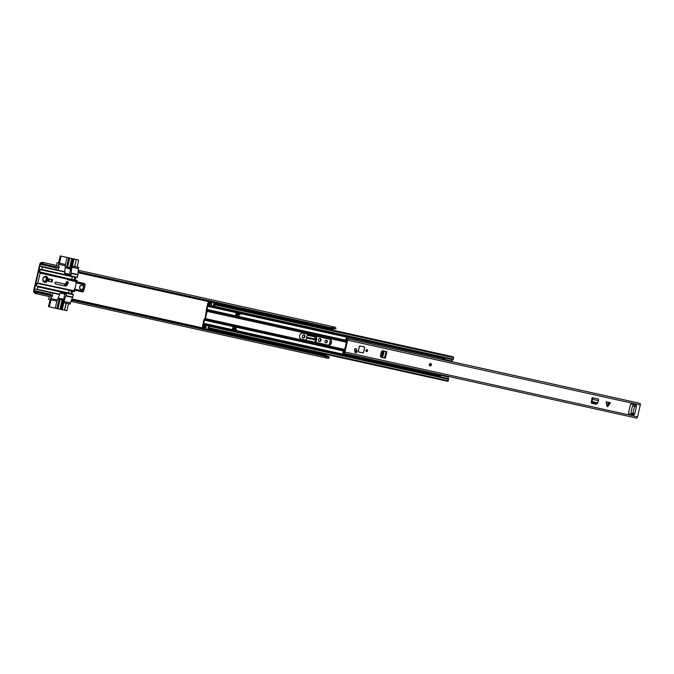 <?xml version="1.0" encoding="UTF-8"?>
<svg xmlns="http://www.w3.org/2000/svg" width="674" height="674" viewBox="0 0 674 674"><rect width="100%" height="100%" fill="white"/><g stroke="black" fill="none" stroke-linecap="round" stroke-linejoin="round"><path stroke-width="1.01" d="M43.254 263.972L42.698 264.36L58.655 267.898L59.219 267.511L43.254 263.972A2.62 1.23 -77.5 0 0 42.496 262.321A2.62 1.23 -77.5 0 0 41.67 262.675L40.912 262.717A1.727 0.809 -77.5 0 0 39.808 264.191L33.7 290.46A1.727 0.809 -77.5 0 0 34.02 292.322L34.669 292.752A2.62 1.23 -77.5 0 0 35.301 293.502A2.62 1.23 -77.5 0 0 36.64 292.423L52.597 295.953L52.277 295.33L36.312 291.791A1.508 0.708 -77.5 0 1 35.545 292.415A1.508 0.708 -77.5 0 1 35.174 291.985L36.051 292.179M303.721 334.843A1.415 1.255 -74.7 0 1 304.328 336.385L304.227 336.806A1.415 1.255 -74.7 0 1 302.896 337.944M319.897 338.424A1.415 1.255 -74.7 0 1 320.504 339.966L320.403 340.387A1.415 1.255 -74.7 0 1 319.063 341.524M325.559 342.712A1.39 1.23 105.3 0 0 326.275 340.092M315.398 342.325L316.308 338.415L316.805 338.55A1.517 1.34 105.3 0 0 315.836 336.781L308.515 335.155A1.517 1.34 105.3 0 0 306.855 336.343L305.954 340.227M315.567 336.722A1.517 1.34 -74.7 0 1 316.308 338.415M303.923 334.868A1.415 1.255 -74.7 0 1 304.833 336.52L304.732 336.941A1.415 1.255 -74.7 0 1 302.281 336.402L302.382 335.981A1.415 1.255 -74.7 0 1 303.923 334.868M320.099 338.449A1.415 1.255 -74.7 0 1 321.001 340.1L320.908 340.522A1.415 1.255 -74.7 0 1 318.457 339.982L318.558 339.561A1.415 1.255 -74.7 0 1 320.099 338.449M326.486 340.117A1.39 1.23 105.3 0 0 325.854 342.822A1.39 1.23 105.3 0 0 326.486 340.117M315.904 342.434L316.805 338.55M58.411 267.839L58.242 270.24L55.875 269.592L56.498 267.418M42.698 264.36A1.508 0.708 -77.5 0 0 42.26 263.408A1.508 0.708 -77.5 0 0 41.78 263.61A1.727 0.809 102.5 0 1 41.282 263.846L40.314 264.334L34.206 290.595L34.846 291.513A1.727 0.809 102.5 0 1 35.174 291.985M50.626 294.968L50.162 294.134L50.533 292.524M332.897 329.409L332.729 330.125M330.479 339.772L329.283 344.919M327.042 354.566L326.848 355.383M76.836 281.808L77.181 280.342L75.21 280.03M72.607 291.134L74.536 291.682L74.881 290.233M333.234 328.727L335.896 328.802L78.909 271.875L78.344 272.254A1.508 0.708 -77.5 0 0 78.142 271.47M78.344 272.254L331.119 328.213A1.23 0.573 102.5 0 1 330.311 329.148L330.117 329.097A1.23 0.573 102.5 0 1 330.108 329.089A1.23 0.573 102.5 0 1 329.797 327.96M332.442 329.62L332.442 329.62A1.23 0.573 -77.5 0 0 332.484 329.628A1.23 0.573 -77.5 0 0 333.251 328.685L331.119 328.213M332.156 326.991L332.257 326.957A2.62 1.23 102.5 0 1 333.007 326.679A2.62 1.23 102.5 0 1 333.613 327.345L333.613 327.345A0.986 0.463 -77.5 0 0 333.52 327.379M78.909 271.875A2.62 1.23 -77.5 0 0 78.226 270.249L330.875 326.216A2.62 1.23 -77.5 0 1 331.482 326.873L333.579 327.396M335.896 328.802A2.62 1.23 -77.5 0 0 335.138 327.151L333.007 326.679M42.496 262.321L58.461 265.859A2.62 1.23 102.5 0 1 59.219 267.511M326.873 356.015L327.303 356.26M36.64 292.423L36.312 291.791M71.436 300.275A1.508 0.708 -77.5 0 0 71.958 299.694L326.848 356.201A1.23 0.573 -77.5 0 0 326.561 354.971A1.23 0.573 -77.5 0 0 326.545 354.971L326.519 354.962A0.682 0.598 -74.7 0 1 326.545 354.971M71.958 299.694L72.287 300.318L329.274 357.254L328.946 356.622L326.856 356.158M52.597 295.953A2.62 1.23 102.5 0 1 51.266 297.032L35.301 293.502M72.287 300.318A2.62 1.23 -77.5 0 1 70.981 301.404L323.68 357.389A2.62 1.23 -77.5 0 0 324.447 357.094L326.578 357.565A2.62 1.23 102.5 0 1 325.812 357.86A2.62 1.23 102.5 0 1 325.213 357.22L325.407 357.262M325.812 357.86L327.935 358.332A2.62 1.23 -77.5 0 0 329.274 357.254M323.41 355.4A1.23 0.573 102.5 0 1 324.177 354.431A1.23 0.573 102.5 0 1 324.219 354.44L324.413 354.499A1.23 0.573 102.5 0 1 324.716 355.729M306.476 337.969L315.525 339.966L314.952 342.224M315.525 339.966L315.601 339.182L306.653 337.202M307.656 335.281L314.252 336.739L315.601 339.182M323.722 355.468L324.068 355.097L324.413 355.619M330.176 328.356L330.791 328.187M47.247 279.752A2.469 2.182 105.3 0 0 42.993 278.809A2.469 2.182 105.3 0 0 47.247 279.752M44.695 282.355A3.084 2.721 105.3 0 0 46.093 276.357A3.084 2.721 105.3 0 0 44.695 282.355M67.476 281.732A0.952 0.843 -74.7 0 0 66.204 282.389L65.488 284.158L55.959 282.044A0.952 0.843 105.3 0 0 55.529 283.906L55.462 283.889M82.422 284.992A2.469 2.182 -74.7 0 1 81.209 289.778A2.469 2.182 -74.7 0 1 82.422 284.992M81.091 289.736A2.469 2.182 105.3 0 0 82.388 284.984M84.536 283.518L75.926 281.614L84.536 283.535L85.109 284.816L83.652 291.075L82.582 291.935L74.106 290.064M75.471 278.396L75.033 279.238L75.817 280.788L67.804 279.011L75.833 280.797M73.356 290.924L37.702 283.021L73.542 290.654L72.632 291.084L73.39 291.294A14.567 12.873 105.3 0 0 75.926 281.606M72.632 291.084L72.118 292.811M72.11 293.241L72.067 294.075L73.39 294.749L37.736 286.854L36.977 289.517L34.601 288.868L39.909 266.053L42.277 266.702L41.788 269.44L77.443 277.334L40.33 269.364L39.598 271.875L74.165 279.988L74.814 277.065M64.173 302.752L64.207 302.769A0.927 0.817 -74.7 0 0 64.241 302.778L70.096 304.067L73.39 294.749M48.941 281.361L52.033 282.086L48.941 281.361L49.488 279.002M51.199 281.858L51.746 279.499M71.554 269.052L71.065 274.663A0.615 0.548 -74.7 0 1 70.399 275.144L65.075 273.964A0.615 0.548 -74.7 0 1 64.687 273.248L65.302 265.758L58.646 264.284L58.537 265.885M64.889 271.706L42.277 266.702M55.875 269.592L39.909 266.053M51.291 297.04L50.407 299.711L56.262 301.008A0.927 0.817 -74.7 0 0 57.265 300.284L59.59 294.53L36.969 289.517L52.934 293.055L52.016 295.271M57.341 299.981L50.685 298.506M52.934 293.055L59.582 294.53M63.642 299.323L64.873 294.049A0.615 0.548 105.3 0 0 64.721 293.46M59.59 294.53L60.07 293.064A0.615 0.548 -74.7 0 1 60.744 292.583L66.06 293.763A0.615 0.548 -74.7 0 1 66.456 294.479L64.409 299.728M65.968 295.945L72.615 297.419L65.968 295.945M69.119 290.46L68.554 293.266L70.947 293.797L71.663 290.738L36.927 283.333L36.345 285.835L68.537 292.971M52.033 282.086L52.597 279.685L49.135 278.918L48.579 281.328M55.293 283.813L64.215 285.784A2.249 1.988 105.3 0 0 66.667 284.024L66.802 283.468M67.653 283.611L67.501 284.251A2.249 1.988 -74.7 0 1 65.049 286.012L55.529 283.906M76.28 280.923L76.145 281.648L74.763 281.37L67.686 279.752L67.804 279.255L40.137 273.122L75.732 280.696M72.413 276.534L71.781 279.002M65.302 265.758L65.37 265.455A0.927 0.817 -74.7 0 0 64.814 264.385L64.291 264.242A0.927 0.817 -74.7 0 1 64.325 264.25M64.83 273.829L68.807 274.714A0.615 0.548 105.3 0 0 69.481 274.234L70.677 269.086M37.702 283.021L72.767 290.966M37.887 282.76L40.137 273.122M75.336 280.426L40.086 272.793M39.69 272.532L39.598 271.875M77.232 277.604L41.788 269.44M37.736 286.854L73.314 294.412M72.067 294.075L37.668 286.517M74.62 266.533L76.263 259.498L74.763 266.567L72.388 266.036M74.772 266.567L77.165 267.098L78.631 260.029L60.264 255.909L58.545 262.919L64.249 264.233A0.927 0.817 -74.7 0 1 64.291 264.242M64.249 264.233L64.78 264.377A0.927 0.817 -74.7 0 1 64.814 264.385M64.78 264.377L58.933 263.079L58.646 264.284M58.933 263.079L57.147 262.59L56.49 265.421M50.407 299.711L48.621 299.222L49.236 296.585M70.374 302.87L64.14 301.489M72.093 291.876L71.882 292.76M73.542 290.654L73.39 291.294M75.235 278.354L75.033 279.238M75.876 277.3L75.656 278.008M77.443 277.334L77.931 274.596L71.275 273.122M77.931 274.596L78.336 268.64L72.101 267.258M78.336 268.64L78.614 267.443L72.767 266.146M77.013 267.005L78.614 267.443M57.147 262.59L58.63 262.919M62.084 299.947L59.927 309.214L57.913 308.717M60.121 292.929L64.881 293.974M50.929 299.829L49.303 306.822L48.469 306.594L50.087 299.627M66.456 294.479L60.104 292.963M62.471 299.003A0.615 0.548 105.3 0 0 62.446 299.003L64.055 299.441A0.615 0.548 -74.7 0 1 64.081 299.441L59.801 298.498A0.615 0.548 105.3 0 0 59.127 298.978L56.894 308.582L57.897 308.802L60.045 299.5M56.894 308.582L49.303 306.822M68.47 303.713L66.844 310.714L62.227 309.686M63.162 300.191L61.005 309.492L62.21 309.762L64.451 300.157A0.615 0.548 -74.7 0 0 64.081 299.441L58.166 298.051A0.615 0.548 105.3 0 0 58.133 298.043M61.005 309.492L60.062 309.248L62.219 299.981M70.787 293.763L71.495 290.705M64.468 310.183L66.094 303.182M69.262 290.208L68.554 293.257M66.237 303.216L64.603 310.217M56.97 300.798L55.26 308.144M61.368 309.577L63.533 300.267L59.902 299.467L57.728 308.776M60.264 255.909L68.689 257.906L66.448 267.511A0.615 0.548 105.3 0 0 66.844 268.235L71.099 269.179A0.615 0.548 105.3 0 0 71.773 268.69L74.005 259.086L73.163 258.9L70.997 268.21L67.358 267.401L69.683 258.125L67.518 267.435L69.675 258.125L68.689 257.83L71.722 258.53L69.616 267.856L71.722 258.53M69.557 267.839L67.543 267.342M64.696 273.189L71.065 274.663M72.447 276.542L71.764 279.449M73.997 279.954L74.679 277.031M69.523 258.091L68.689 257.906M71.857 258.572L72.792 258.808L70.627 268.117L69.692 267.873M74.005 259.086L76.263 259.498M76.398 259.541L78.631 260.029M61.098 256.137L59.464 263.172M67.055 257.46L65.336 264.865M81.124 289.424A2.157 1.904 -74.7 0 1 82.102 285.228A2.157 1.904 -74.7 0 1 81.124 289.424M44.61 276.938A2.157 1.904 -74.7 0 1 46.228 279.491A2.157 1.904 -74.7 0 1 43.49 281.041M382.411 357.49L382.074 356.479L381.24 356.268L381.577 357.279L382.68 357.565L381.577 357.279M381.24 356.268L382.31 351.676L383.068 350.893L385.292 351.297L383.582 350.96M382.074 356.479L383.135 351.887L382.31 351.676M382.621 357.582L384.18 351.137L383.135 351.887M384.18 351.112L383.464 350.943M383.085 357.709L380.995 357.119L380.414 356.041L381.476 351.483L382.47 350.758L385.292 351.297M385.612 351.322L384.871 351.179M606.988 406.464L607.662 406.607L610.526 402.791L606.095 401.814L606.988 406.464L608.201 402.294L610.526 402.791M355.998 348.685A1.137 1.011 105.3 0 0 354.6 350.261A2.957 2.612 -74.7 0 1 354.853 351.752A1.137 1.011 105.3 0 0 356.875 351.794A5.232 4.625 105.3 0 0 356.656 349.739M364.668 347.632A0.615 0.548 105.3 0 0 364.28 346.916L360.026 345.973A0.615 0.548 105.3 0 0 359.352 346.453L358.231 351.255A0.615 0.548 105.3 0 0 358.627 351.98L362.882 352.915A0.615 0.548 105.3 0 0 363.556 352.435L364.668 347.632L364.263 346.975L360 345.964M365.898 350.429A1.019 0.901 105.3 0 0 367.65 350.817A1.019 0.901 105.3 0 0 365.898 350.429A0.851 0.75 -74.7 0 1 367.364 350.75A0.851 0.75 -74.7 0 1 365.898 350.421M429.287 364.474A1.23 1.087 105.3 0 0 431.419 364.946A1.23 1.087 105.3 0 0 429.287 364.474M342.754 352.906L343.007 351.659A2.62 1.23 -77.5 0 1 343.529 351.558A2.62 1.23 -77.5 0 1 344.085 352.098L346.984 339.662A2.62 1.23 -77.5 0 1 346.31 339.864A2.62 1.23 -77.5 0 1 345.838 339.485L346.158 338.264A1.508 0.708 -77.5 0 0 346.554 338.786A1.508 0.708 -77.5 0 0 346.933 338.668A1.483 0.691 102.5 0 1 347.312 338.55L639.955 403.381A1.483 0.691 102.5 0 1 640.3 405.007L637.553 416.827A1.483 0.691 102.5 0 1 636.559 418.091L343.925 353.26A1.483 0.691 102.5 0 1 343.614 352.949A1.508 0.708 -77.5 0 0 343.293 352.637A1.508 0.708 -77.5 0 0 342.754 352.906L343.715 353.117M347.312 338.55A1.483 0.691 102.5 0 1 347.666 340.176L344.911 351.997A1.483 0.691 102.5 0 1 343.925 353.26M633.787 405.967L636.121 406.599L636.172 405.251L631.108 404.13A0.615 0.548 -74.7 0 0 630.434 404.611L628.48 413.019A0.615 0.548 -74.7 0 0 628.867 413.743L634.259 414.62L634.445 413.811L631.15 412.96L631.007 412.277L632.406 406.279L632.819 405.748L633.787 405.967L632.819 405.748M632.827 405.748L636.391 406.658L634.714 413.87M596.145 403.642L595.732 404.173L591.696 403.279L591.106 402.201L592.294 397.677A1.415 0.666 102.5 0 1 592.547 399.337L592.32 400.162L591.848 399.935L591.814 398.671M597.796 402.614L597.257 402.572L597.796 402.614L598.402 400.634A1.415 0.666 102.5 0 0 598.15 398.974L592.067 397.584M596.743 403.456L596.102 404.147M595.816 404.164L591.519 403.212M355.324 352.763A1.137 1.011 105.3 0 0 356.377 351.659A5.232 4.625 105.3 0 0 356.344 350.463M635.624 406.464L635.759 405.167M628.724 413.684L633.425 414.721L633.939 413.693M346.158 338.264L638.8 403.094A1.508 0.708 -77.5 0 0 638.809 403.128M597.029 403.701L597.737 403.027L597.029 403.701L592.85 402.782L591.536 401.308L591.848 399.935M592.05 401.342L592.32 400.162M597.737 403.027L591.536 401.308M592.084 401.771L591.519 402.058L591.519 401.451M591.519 402.058L592.286 403.077L596.465 403.987L597.181 403.313M606.095 401.814L608.201 402.294M385.25 358.197L381.964 357.389M383.75 357.902L382.082 357.422M430.004 365.325A0.691 0.615 105.3 0 0 430.366 364.002M356.622 349.924A1.078 0.952 105.3 0 0 354.76 349.511A1.078 0.952 105.3 0 0 356.622 349.924M355.973 352.502L354.92 352.266L355.998 352.468M362.898 352.856L363.497 352.426L364.617 347.624L363.556 352.435A0.615 0.548 -74.7 0 1 362.856 352.915L358.635 351.912L358.29 351.272L359.402 346.461L360.009 346.032M366.285 351.196A0.691 0.615 105.3 0 0 366.639 349.882M299.644 335.669A3.117 2.755 105.3 0 0 301.623 339.292L328.171 345.172A3.117 2.755 105.3 0 0 329.586 339.106L303.039 333.226A3.117 2.755 105.3 0 0 299.644 335.669M442.489 359.604A1.575 1.39 -74.7 0 1 443.34 358.543L207.516 306.299L208.156 305.642A1.297 0.607 -77.5 0 0 208.384 305.482A1.542 0.725 102.5 0 1 208.881 305.263A1.542 0.725 102.5 0 1 209.201 305.566A1.171 0.548 -77.5 0 0 209.437 305.794L210.061 303.089A1.171 0.548 -77.5 0 0 210.052 303.089A1.171 0.548 -77.5 0 0 209.707 303.224A1.542 0.725 102.5 0 1 209.252 303.393A1.542 0.725 102.5 0 1 208.889 302.988L209.757 303.182M207.718 304.993L208.468 303.645A2.469 1.154 102.5 0 0 209.05 304.303A2.469 1.154 102.5 0 0 209.774 304.025L209.589 304.842A2.469 1.154 102.5 0 0 209.083 304.362A2.469 1.154 102.5 0 0 208.283 304.707L207.887 304.892A1.542 0.725 102.5 0 0 207.095 306.181L206.37 309.299A1.23 0.573 102.5 0 0 206.412 310.411L204.904 319.543A1.23 0.573 102.5 0 0 205.427 318.583L207.103 311.371A1.23 0.573 -77.5 0 0 207.07 310.259L207.516 306.299M236.229 312.736L239.455 313.612L236.229 312.736L235.774 314.691L238.967 315.398L239.169 314.539M238.748 314.446L238.545 315.28L235.782 314.674M439.077 374.34A1.575 1.39 105.3 0 0 439.389 375.511L203.565 323.267L203.851 324.169A1.297 0.607 102.5 0 1 203.969 324.421A1.542 0.725 -77.5 0 0 204.348 324.885A1.542 0.725 -77.5 0 0 204.728 324.767A1.171 0.548 102.5 0 1 205.022 324.683A1.171 0.548 102.5 0 1 205.039 324.691L204.407 327.387A1.171 0.548 102.5 0 1 204.146 327.092A1.542 0.725 -77.5 0 0 203.792 326.696A1.542 0.725 -77.5 0 0 203.329 326.882L204.138 327.058M344.726 350.522L204.904 319.543L203.565 323.267M235.748 329.215L235.959 328.305L232.774 327.598L232.319 329.552L235.555 330.159M204.879 318.709L204.391 319.072A1.23 0.573 -77.5 0 0 203.877 320.04L203.152 323.149A1.542 0.725 -77.5 0 0 203.287 324.691L203.548 325.053A2.469 1.154 -77.5 0 0 204.146 325.786A2.469 1.154 -77.5 0 0 204.761 325.609L204.559 326.427A2.469 1.154 -77.5 0 0 203.995 325.795A2.469 1.154 -77.5 0 0 203.245 326.09L202.663 325.264A1.373 0.64 -77.5 0 0 202.908 327.05A1.373 0.64 -77.5 0 0 203.329 326.882M235.327 329.114L235.538 328.213M213.793 303.78L451.984 356.546A1.373 0.64 102.5 0 1 452.229 356.74M207.482 304.943L207.592 304.075A1.373 0.64 102.5 0 1 208.561 302.618A1.373 0.64 102.5 0 1 208.889 302.988M210.574 303.207L210.751 301.784L210.162 303.073A1.373 0.64 102.5 0 1 210.195 303.123M213.456 305.246A2.469 1.154 -77.5 0 0 213.624 305.314A2.469 1.154 -77.5 0 0 214.349 305.036L214.163 305.861A2.469 1.154 -77.5 0 0 213.658 305.373A2.469 1.154 -77.5 0 0 213.422 305.373L213.666 304.328A1.542 0.725 -77.5 0 0 213.827 304.412A1.542 0.725 -77.5 0 0 214.281 304.235A1.171 0.548 102.5 0 1 214.627 304.1A1.171 0.548 102.5 0 1 214.635 304.109L214.888 304.817L453.728 357.726L453.484 357.018A1.171 0.548 -77.5 0 0 453.467 357.018A1.171 0.548 -77.5 0 0 453.459 357.018L214.635 304.109L453.467 357.018M204.492 327.412L204.332 328.727L207.878 329.207L208.224 327.707A1.542 0.725 102.5 0 1 208.367 327.716A1.542 0.725 102.5 0 1 208.721 328.103A1.171 0.548 -77.5 0 0 208.982 328.406L209.614 325.702A1.171 0.548 -77.5 0 0 209.597 325.702A1.171 0.548 -77.5 0 0 209.302 325.786A1.542 0.725 102.5 0 1 208.923 325.896A1.542 0.725 102.5 0 1 208.628 325.635L206.699 325.491M214.888 304.817L214.012 306.805A1.171 0.548 102.5 0 1 213.776 306.577A1.542 0.725 -77.5 0 0 213.456 306.274A1.542 0.725 -77.5 0 0 213.11 306.358L211.215 305.937M452.97 359.748L214.13 306.839L452.97 359.748L453.728 357.726M206.387 324.986A1.171 0.548 102.5 0 1 206.404 324.994L205.907 327.733L204.534 327.421L205.907 327.733M448.463 378.62L209.614 325.702L448.437 378.611A1.171 0.548 102.5 0 1 448.437 378.611A1.171 0.548 102.5 0 1 448.463 378.62L447.94 381.349L209.108 328.44L447.949 381.349M202.663 325.264L202.941 324.438L203.034 325.559L204.146 325.786M210.061 303.089L211.442 303.401A1.171 0.548 -77.5 0 0 211.434 303.393A1.171 0.548 -77.5 0 0 211.417 303.393L211.35 305.6L210.937 306.131L209.555 305.827L210.937 306.131M208.224 327.707L208.435 326.797A2.469 1.154 102.5 0 1 208.569 326.806A2.469 1.154 102.5 0 1 209.134 327.438L209.336 326.62A2.469 1.154 102.5 0 1 208.721 326.797A2.469 1.154 102.5 0 1 208.468 326.671L208.645 325.921M301.32 339.199L327.758 345.063A3.117 2.755 105.3 0 0 329.476 339.081M204.685 328.508L204.913 327.513M211.324 305.684L213.254 306.114L213.422 305.373M213.666 304.328L214.012 302.828L210.827 302.121M207.878 329.207L204.475 328.769L207.668 329.476M210.751 301.784L213.81 302.449M238.545 315.28L238.967 315.398M235.824 329.224L232.631 328.516L235.824 329.224A1.078 0.505 102.5 0 1 235.816 329.224A1.078 0.505 102.5 0 1 235.824 329.224L232.623 328.516A1.078 0.505 -77.5 0 0 232.623 328.516A1.078 0.505 -77.5 0 0 232.555 328.508M233.398 328.727L233.187 329.628L232.319 329.552M236.591 329.434L236.38 330.336L233.187 329.628M235.984 313.781A1.078 0.505 -77.5 0 0 236.052 313.806L236.818 314.017L237.029 313.115L236.262 312.904M239.455 313.612L237.029 313.115M236.818 314.017L240.011 314.724L240.222 313.823M443.197 358.964L452.119 361.138L452.305 359.09M442.532 356.959L442.034 357.776L444.495 358.762L444.132 359.368M450.796 361.441L450.898 361.02L443.062 358.998M442.919 359.25L442.818 359.68M439.389 374.407L447.376 376.176M440.451 375.216L448.429 376.985L439.684 375.005L440.451 375.216L440.501 375.932L438.504 375.426L439.701 375.755L438.386 376.825M437.957 376.648L437.873 375.662L438.504 375.426M440.501 375.932L439.701 375.755M442.995 357.026L443.694 358.585M442.034 357.776L443.256 358.113M447.662 376.774L439.675 375.005M448.429 376.985L447.696 378.881M437.873 375.662L439.094 375.999M304.833 336.52L304.328 336.385M321.001 340.1L320.504 339.966M78.058 272.692L210.406 302.011M214.02 302.811L329.78 328.465M40.314 264.334L56.279 267.864M34.206 290.595L50.162 294.134M71.983 298.961L204.289 328.28M207.904 329.081L323.714 354.735M40.912 262.717L40.71 263.804L42.689 264.242M41.493 262.759L41.282 263.846L42.681 264.157M41.78 263.61L42.605 263.795M34.02 292.322L34.315 291.261L50.28 294.799M71.739 299.551L323.436 355.316M34.551 292.583L34.846 291.513L36.286 291.834M332.484 329.628L332.4 329.62A1.23 0.573 -77.5 0 0 332.4 329.62L330.395 329.173A1.23 0.573 -77.5 0 0 330.378 329.165A1.23 0.573 -77.5 0 0 331.178 328.23M326.275 354.895A1.23 0.573 102.5 0 1 326.283 354.895L326.326 354.903A0.682 0.598 105.3 0 0 326.3 354.903L324.278 354.448A0.682 0.598 105.3 0 0 324.219 354.44A1.23 0.573 102.5 0 1 324.261 354.448A1.23 0.573 102.5 0 1 324.278 354.448L324.472 354.507A1.23 0.573 102.5 0 1 324.767 355.746M324.413 354.499A0.682 0.598 -74.7 0 1 324.472 354.507L326.3 354.903A1.23 0.573 102.5 0 1 326.3 354.903L324.177 354.431M330.378 329.165L332.4 329.62A1.23 0.573 -77.5 0 0 333.2 328.676M326.326 354.903L326.519 354.962A1.23 0.573 102.5 0 1 326.789 356.192M320.908 340.522L320.403 340.387M304.732 336.941L304.227 336.806M75.682 280.106L75.572 280.586M75.951 282.794L84.983 284.79L75.951 282.516M74.469 289.315L83.525 291.058L74.578 289.079M85.109 284.816L83.652 291.075M37.18 289.256L59.792 294.268M65.049 286.012L64.215 285.784M67.501 284.251L66.667 284.024M75.185 281.454L75.353 280.738M76.255 280.915L76.086 281.639M74.932 280.645L74.763 281.37M68.9 280.064L69.068 279.348M68.495 279.971L68.664 279.247M72.312 276.753L40.12 269.625M64.965 272.052L42.352 267.039M68.807 274.714L70.399 275.144M66.178 295.684L72.826 297.15M70.93 293.493L71.992 293.729M72.581 291.227L71.511 290.991M74.182 279.533L75.244 279.769M75.766 277.519L74.704 277.284M77.999 274.933L71.351 273.467M57.888 298.641L59.127 298.978M59.801 298.498L58.166 298.051M66.448 267.511L65.201 267.174M65.361 284.832A2.62 2.317 -74.7 0 1 64.005 283.83L65.445 284.858A2.62 2.317 -74.7 0 1 64.165 283.864M66.347 284.799L64.384 283.914M66.271 284.908A2.62 2.317 -74.7 0 1 65.445 284.858L66.271 284.908M68.158 283.156C67.274 283.661 66.895 283.375 67.012 282.288C67.897 281.783 68.285 282.069 68.158 283.156M66.001 283.248L68.209 283.206A0.927 0.817 -74.7 0 1 66.869 282.212A0.927 0.817 -74.7 0 1 68.2 283.19L67.771 281.816L67.071 281.622M383.894 351.103L383.068 350.893M347.666 340.176L640.3 405.007M344.911 351.997L637.553 416.827M608.883 402.437L607.662 406.607M635.852 405.478L636.357 405.613M633.754 414.485L634.259 414.62M633.425 414.721L633.922 414.855M634.529 406.211L632.852 413.423M356.377 351.659L356.875 351.794M592.85 402.782L592.286 403.077M596.911 403.684L596.355 403.979M598.402 400.634L592.547 399.337M598.15 398.974L592.294 397.677M384.525 358.071L386.059 351.466M429.422 364.499A1.078 0.952 105.3 0 0 431.284 364.912A1.078 0.952 105.3 0 0 429.422 364.499M430.644 363.513A1.23 1.087 -74.7 0 1 429.995 365.889M431.09 364.87A0.851 0.75 -74.7 0 1 429.624 364.55A0.851 0.75 -74.7 0 1 431.09 364.87M429.683 364.558A0.691 0.615 105.3 0 0 430.88 364.819A0.691 0.615 105.3 0 0 429.683 364.558M362.856 352.915L363.53 352.435L364.642 347.624L364.263 346.975M364.289 346.916A0.615 0.548 -74.7 0 1 364.642 347.624M366.378 351.238L365.982 350.438A0.691 0.615 105.3 0 0 367.162 350.699A0.691 0.615 105.3 0 0 365.965 350.438L366.749 349.899M206.792 309.408L347.059 340.488M204.289 320.15L344.557 351.23M213.725 304.058L214.332 304.193M208.165 327.952L208.713 328.078M214.745 304.134L453.594 357.052M214.543 306.308L453.383 359.225M204.938 326.898L206.32 327.202M205.039 324.691L204.795 325.593L205.149 324.725L206.53 325.028M205.284 325.399L206.665 325.711M208.788 304.168L207.592 304.075M209.437 305.794L209.614 304.884L209.547 305.819M208.215 304.758L208.156 305.642L443.29 357.734M207.887 304.892L207.836 305.777L442.06 357.675M206.412 310.411L206.8 309.686L347 340.749M206.674 310.984L207.07 310.259L346.883 341.238M204.391 319.072L204.424 319.906L344.616 350.969M203.287 324.691L203.624 323.882L437.847 375.772M203.514 324.978L203.851 324.169L438.993 376.261M209.513 327.909L448.353 380.827M209.858 326.41L448.707 379.327M209.724 325.736L448.572 378.653M203.969 324.421L438.892 376.471M206.674 325.205L208.628 325.635M205.427 318.583L344.962 349.494M354.853 351.685L356.302 352.005M210.313 303.797L211.695 304.109M210.17 303.123L211.552 303.426M209.959 305.297L211.35 305.6M208.384 305.482L209.269 305.676M211.088 306.08L213.843 306.695M207.103 311.371L346.638 342.291M82.691 291.96L83.686 291.092L85.143 284.824L84.646 283.552M76.145 281.648L76.314 280.932M57.897 308.802L60.062 299.5M346.31 339.864L347.161 340.058M343.529 351.558L344.439 351.752M596.81 403.92L597.375 403.625M385.376 358.239L386.91 351.634M429.961 365.881L431.368 364.929L430.61 363.497M430.105 365.359L429.7 364.567L430.467 364.019M354.718 350.564L355.409 350.758M208.561 302.618L210.178 302.98M209.05 304.303L209.715 304.446M213.624 305.314L214.29 305.465M209.083 304.362L209.707 304.496M213.658 305.373L214.281 305.516M202.908 327.05L204.34 327.362M208.114 328.196L208.915 328.373M210.052 303.089L211.434 303.393M203.995 325.795L204.711 325.955M208.569 326.806L209.285 326.966"/></g></svg>
